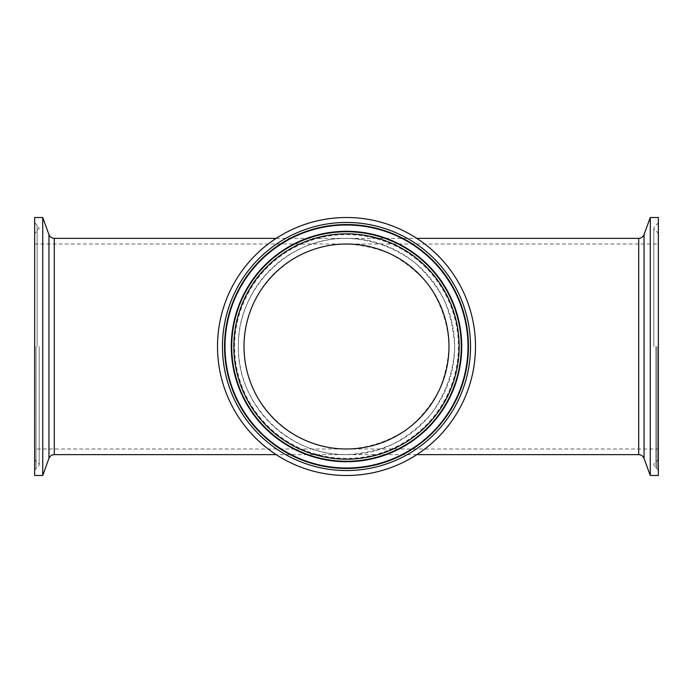 <?xml version="1.0" encoding="UTF-8"?>
<svg xmlns="http://www.w3.org/2000/svg" width="693" height="693" viewBox="0 0 693 693"><rect width="100%" height="100%" fill="white"/><g stroke="black" fill="none" stroke-linecap="round" stroke-linejoin="round"><path stroke-width="0.52" stroke-dasharray="3.46 2.6" d="M238.349 346.5A108.151 108.151 0 0 0 400.58 440.168A108.151 108.151 0 0 0 400.58 252.832A108.151 108.151 0 0 0 238.349 346.5C237.136 288.686 288.686 237.136 346.5 238.349C370.902 239.128 394.369 247.34 413.938 261.937C426.143 272.721 436.148 285.273 443.944 299.575C450.268 314.587 453.837 330.232 454.651 346.5C453.872 370.902 445.66 394.369 431.063 413.938C420.279 426.143 407.727 436.148 393.425 443.944C378.413 450.268 362.768 453.837 346.5 454.651C288.686 455.864 237.136 404.314 238.349 346.5M346.5 475.493A128.993 128.993 0 0 0 458.212 282.008A128.993 128.993 0 0 0 234.788 282.008A128.993 128.993 0 0 0 346.5 475.493M42.732 217.507L42.732 475.493M416.796 454.651L276.204 454.651M34.65 346.5L34.65 470.538L34.65 346.5M34.65 448.986L34.65 244.014L34.65 448.986L346.5 448.986C369.62 448.241 391.857 440.462 410.395 426.628C421.968 416.406 431.444 404.521 438.834 390.965C444.828 376.741 448.206 361.919 448.986 346.5C448.241 323.38 440.462 301.143 426.628 282.605C416.406 271.032 404.521 261.556 390.965 254.166C376.741 248.172 361.919 244.794 346.5 244.014C291.718 242.871 242.871 291.718 244.014 346.5C242.871 401.282 291.718 450.129 346.5 448.986L658.35 448.986L658.35 244.014L658.35 448.986M34.65 217.507L34.65 475.493M650.268 475.493L650.268 217.507M658.35 346.5L658.35 470.538L658.35 346.5M658.35 475.493L658.35 217.507M346.5 458.385A111.885 111.885 0 0 1 234.615 346.5A111.885 111.885 0 0 1 346.5 234.615A111.885 111.885 0 0 1 458.385 346.5A111.885 111.885 0 0 1 346.5 458.385M54.288 238.349L54.288 454.651M48.952 458.385L48.952 234.615M638.712 454.651L638.712 238.349M36.036 346.5L36.036 468.451L36.036 346.5M37.11 346.5L37.11 225.008L37.11 346.5M644.048 234.615L644.048 458.385M656.964 346.5L656.964 468.451L656.964 346.5M655.89 346.5L655.89 467.992L655.89 346.5M276.204 238.349L416.796 238.349M34.65 470.538L36.036 468.451L37.11 467.992C37.872 468.061 38.565 467.013 39.189 464.864C38.565 462.707 37.872 461.668 37.11 461.729L36.036 461.269L34.65 459.182M34.65 222.462L39.189 228.136L34.65 233.818M39.189 346.5L39.189 464.864L39.189 346.5M658.35 470.538L656.964 468.451L655.89 467.992C655.188 468.113 654.495 467.073 653.811 464.864C654.435 462.707 655.128 461.668 655.89 461.729L656.964 461.269L658.35 459.182M658.35 222.462L656.964 224.549L655.89 225.008C655.188 224.887 654.495 225.927 653.811 228.136C654.435 230.293 655.128 231.332 655.89 231.271L656.964 231.731L658.35 233.818M653.811 346.5L653.811 228.136L653.811 346.5M34.65 244.014L658.35 244.014"/><path stroke-width="1.04" d="M244.014 346.5A102.486 102.486 0 0 0 397.739 435.256A102.486 102.486 0 0 0 397.739 257.744A102.486 102.486 0 0 0 244.014 346.5M346.5 475.493A128.993 128.993 0 0 0 458.212 282.008A128.993 128.993 0 0 0 234.788 282.008A128.993 128.993 0 0 0 346.5 475.493M42.732 475.493L42.732 217.507L48.952 234.615L48.952 458.385L42.732 475.493L34.65 475.493L34.65 217.507L42.732 217.507M416.796 238.349L638.712 238.349L638.712 454.651L416.796 454.651M276.204 454.651L54.288 454.651L54.288 238.349L276.204 238.349M644.048 234.615L650.268 217.507L650.268 475.493L644.048 458.385L644.048 234.615C643.052 236.971 641.276 238.219 638.712 238.349M650.268 217.507L658.35 217.507L658.35 475.493L650.268 475.493M233.818 346.5A112.682 112.682 0 0 1 402.841 248.917A112.682 112.682 0 0 1 402.841 444.083A112.682 112.682 0 0 1 233.818 346.5M231.731 346.5A114.769 114.769 0 0 0 403.889 445.894A114.769 114.769 0 0 0 403.889 247.106A114.769 114.769 0 0 0 231.731 346.5M461.729 346.5A115.229 115.229 0 0 1 346.5 461.729A115.229 115.229 0 0 1 231.271 346.5A115.229 115.229 0 0 1 346.5 231.271A115.229 115.229 0 0 1 461.729 346.5M470.538 346.5A124.038 124.038 0 0 0 284.476 239.076A124.038 124.038 0 0 0 284.476 453.924A124.038 124.038 0 0 0 470.538 346.5M468.451 346.5A121.951 121.951 0 0 1 346.5 468.451A121.951 121.951 0 0 1 224.549 346.5A121.951 121.951 0 0 1 346.5 224.549A121.951 121.951 0 0 1 468.451 346.5M467.992 346.5A121.492 121.492 0 0 1 346.5 467.992A121.492 121.492 0 0 1 225.008 346.5A121.492 121.492 0 0 1 346.5 225.008A121.492 121.492 0 0 1 467.992 346.5M54.288 454.651C51.724 454.781 49.948 456.029 48.952 458.385M48.952 234.615C49.948 236.971 51.724 238.219 54.288 238.349M638.712 454.651C641.276 454.781 643.052 456.029 644.048 458.385"/></g></svg>
